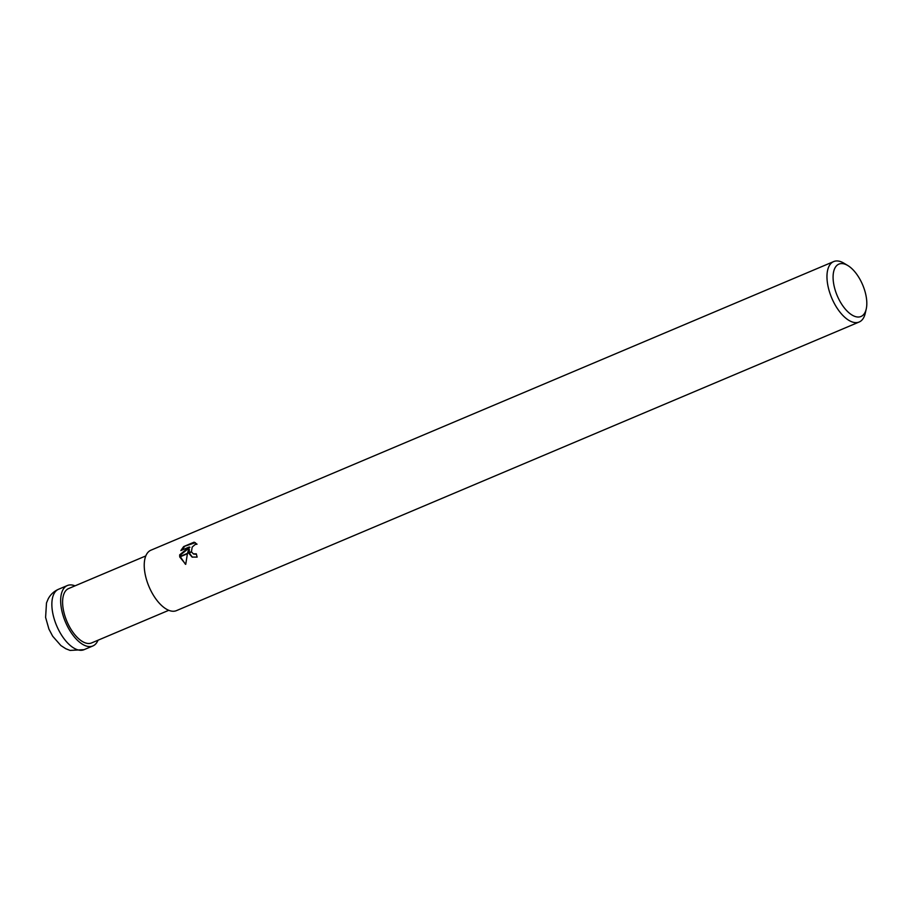 <?xml version="1.0" encoding="UTF-8"?>
<svg xmlns="http://www.w3.org/2000/svg" width="912" height="912" viewBox="0 0 912 912"><rect width="100%" height="100%" fill="white"/><g stroke="black" fill="none" stroke-linecap="round" stroke-linejoin="round"><path stroke-width="1.37" d="M168.788 610.299L91.61 642.926A29.515 14.353 -112.9 0 1 63.031 607.814A29.515 14.353 -112.9 0 1 68.628 588.548L145.795 555.932M833.5 282.674A28.42 13.828 -112.9 0 1 847.841 265.552A28.42 13.828 -112.9 0 1 866.4 297.928A28.42 13.828 -112.9 0 1 866.229 309.054A28.42 13.828 -112.9 0 1 849.596 313.318A28.42 13.828 -112.9 0 1 833.5 282.674M866.229 309.054L865.214 313.432A32.798 15.949 -112.9 0 1 859.195 321.993A32.798 15.949 -112.9 0 1 827.446 282.994A32.798 15.949 -112.9 0 1 833.659 261.584A32.798 15.949 -112.9 0 1 843.999 263.237L847.841 265.552M859.195 321.993L176.472 610.618A32.798 15.949 -112.9 0 1 144.712 571.607A32.798 15.949 -112.9 0 1 150.925 550.198L833.659 261.584M188.716 549.138L187.507 553.333L179.71 556.628L179.675 554.838L189.286 546.995L180.85 550.563L183.654 546.584L194.062 542.184L197.038 544.179L195.145 544.51L192.204 547.075L191.452 551.669L188.659 552.843L188.716 549.138L189.354 549.434L189.194 552.626M196.433 554.325L193.652 553.972M191.44 551.669A5.244 4.036 -65.1 0 0 191.566 551.977L193.333 553.846L196.331 553.835A32.798 15.949 67.1 0 0 197.14 557.107L192.09 557.072L188.75 553.174A8.618 6.635 114.9 0 1 188.659 552.843M195.339 542.686L183.643 546.584M194.723 542.492L194.074 542.184M179.744 556.981L187.405 553.744L185.729 564.346L179.744 556.981A11.867 9.143 114.9 0 1 179.71 556.628M189.251 552.957L192.398 557.209M188.75 553.174L191.566 551.977M184.315 546.892L181.887 550.118M189.286 546.995L189.935 547.291L180.302 555.134L180.291 556.388M180.314 556.73L185.398 564.22M180.302 555.134L179.675 554.838M98.006 640.224A32.798 15.949 -112.9 0 1 92.887 645.947A32.798 15.949 -112.9 0 1 61.138 606.936A32.798 15.949 -112.9 0 1 67.351 585.538A32.798 15.949 -112.9 0 1 75.023 585.846M92.887 645.947L84.086 649.663A32.798 15.949 -112.9 0 1 52.337 610.652A32.798 15.949 -112.9 0 1 58.55 589.255L67.351 585.538M193.333 553.846L193.971 554.143M84.086 649.663L70.064 650.416L65.812 648.74L60.876 645.548L52.668 636.2L48.929 629.086L45.6 617.424L46.489 602.946L48.176 598.91C50.513 594.499 53.968 591.272 58.55 589.255"/></g></svg>
